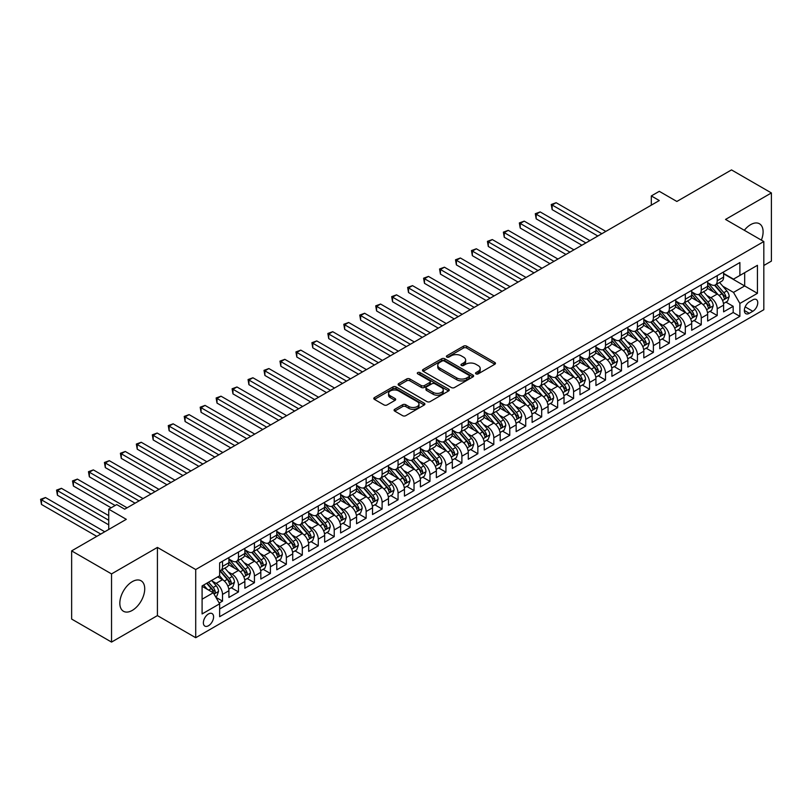 <?xml version="1.0" encoding="UTF-8"?>
<svg xmlns="http://www.w3.org/2000/svg" width="812" height="812" viewBox="0 0 812 812"><rect width="100%" height="100%" fill="white"/><g stroke="black" fill="none" stroke-linecap="round" stroke-linejoin="round"><path stroke-width="1.22" d="M475.984 373.875A1.553 0.893 0 0 0 478.177 373.875L494.812 364.263A2.213 1.279 0 0 0 495.462 363.36A2.213 1.279 0 0 0 494.812 362.457L466.626 346.176A2.213 1.279 0 0 0 463.49 346.176L446.844 355.788A1.553 0.893 0 0 0 446.397 356.417A1.553 0.893 0 0 0 446.844 357.047A1.553 0.893 0 0 0 449.036 357.047L451.198 355.808A7.085 4.09 0 0 1 461.216 355.808L463.571 357.168A7.085 4.09 0 0 1 465.641 360.061A7.085 4.09 0 0 1 463.571 362.954L461.409 364.192A1.553 0.893 0 0 0 460.962 364.832A1.553 0.893 0 0 0 461.409 365.461A1.553 0.893 0 0 0 463.611 365.461L465.763 364.223A7.085 4.09 0 0 1 475.781 364.223L478.136 365.573A7.085 4.09 0 0 1 480.207 368.465A7.085 4.09 0 0 1 478.136 371.358L475.984 372.606A1.553 0.893 0 0 0 475.527 373.236A1.553 0.893 0 0 0 475.984 373.875L475.984 372.606M132.275 610.401A17.6 10.16 120 0 0 143.775 594.881A17.6 10.16 120 0 0 141.085 580.783A17.6 10.16 120 0 0 132.275 581.656A17.6 10.16 120 0 0 120.775 597.165A17.6 10.16 120 0 0 123.475 611.274A17.6 10.16 120 0 0 132.275 610.401M761.372 240.129A17.6 10.16 120 0 0 759.453 223.767A17.6 10.16 120 0 0 750.653 224.64A17.6 10.16 120 0 0 744.33 230.283M208.481 625.737A7.227 4.172 120 0 0 213.201 619.373A7.227 4.172 120 0 0 212.094 613.588A7.227 4.172 120 0 0 208.481 613.943A7.227 4.172 120 0 0 203.761 620.307A7.227 4.172 120 0 0 204.868 626.093A7.227 4.172 120 0 0 208.481 625.737M394.723 409.299A2.213 1.279 0 0 0 394.074 410.202A2.213 1.279 0 0 0 394.723 411.105L402.63 415.673A2.213 1.279 0 0 0 405.767 415.673L424.25 405.005A2.213 1.279 0 0 0 424.899 404.102A2.213 1.279 0 0 0 424.25 403.199L396.053 386.918A2.213 1.279 0 0 0 392.927 386.918L374.444 397.586A2.213 1.279 0 0 0 373.794 398.489A2.213 1.279 0 0 0 374.444 399.392L383.995 404.914A2.213 1.279 0 0 0 387.131 404.914L395.038 400.346A2.213 1.279 0 0 0 395.688 399.443A2.213 1.279 0 0 0 395.038 398.54L390.298 395.799A5.928 3.421 0 0 1 388.562 393.384A5.928 3.421 0 0 1 392.226 390.227A5.928 3.421 0 0 1 398.682 390.968L417.246 401.676A5.928 3.421 0 0 1 418.982 404.102A5.928 3.421 0 0 1 415.318 407.259A5.928 3.421 0 0 1 408.862 406.518L405.767 404.731A2.213 1.279 0 0 0 402.63 404.731L394.723 409.299L394.723 411.105L402.63 406.579L402.63 404.731M763.818 265.494L771.4 261.119L771.4 192.941L731.5 169.911L676.853 201.467L659.293 191.327L651.315 195.936L659.293 200.544L124.703 509.185L116.725 504.587L108.737 509.185L108.737 529.454M111.538 573.911L111.538 642.089L157.416 615.608L157.416 547.42L111.538 573.911L71.639 550.881L126.296 519.325L108.737 509.185M157.416 547.42L195.712 569.537L763.818 241.54L763.818 309.717L195.712 637.714L195.712 569.537M771.4 192.941L725.522 219.433L763.818 241.54M451.35 387.547A2.213 1.279 0 0 0 454.487 387.547L472.97 376.88A2.213 1.279 0 0 0 473.619 375.976A2.213 1.279 0 0 0 472.97 375.073L444.773 358.792A2.213 1.279 0 0 0 441.637 358.792L423.153 369.46A2.213 1.279 0 0 0 422.504 370.363A2.213 1.279 0 0 0 423.153 371.277L451.35 387.547M418.373 374.21A1.553 0.893 0 0 1 419.946 374.423L419.946 372.586L448.61 389.131A2.213 1.279 0 0 1 449.259 390.034A2.213 1.279 0 0 1 448.61 390.937L430.127 401.615A2.213 1.279 0 0 1 426.99 401.615L398.793 385.335L398.793 383.528A2.213 1.279 0 0 0 398.144 384.431A2.213 1.279 0 0 0 398.793 385.335M398.793 383.528L406.71 378.96A2.213 1.279 0 0 1 409.837 378.96L421.276 385.558A2.213 1.279 0 0 0 424.412 385.558L429.66 382.533A2.213 1.279 0 0 0 430.299 381.63A2.213 1.279 0 0 0 429.66 380.726L417.754 373.845A1.553 0.893 0 0 1 417.297 373.215A1.553 0.893 0 0 1 418.251 372.393A1.553 0.893 0 0 1 419.946 372.586M111.538 642.089L71.639 619.059L71.639 550.881M219.21 603.052L222.518 601.134L215.901 597.317M212.135 581.047L216.134 583.361A9.023 5.207 60 0 1 222.518 594.414L228.903 590.73L228.903 597.449L238.484 591.928L231.217 587.736M228.091 571.831L232.1 574.145A9.023 5.207 60 0 1 238.484 585.198L244.859 581.514L244.859 588.243L254.44 582.712L247.173 578.52M244.047 562.614L248.056 564.929A9.023 5.207 60 0 1 254.44 575.982L260.825 572.298L260.825 579.027L270.396 573.495L263.139 569.303M260.002 553.398L264.012 555.712A9.023 5.207 60 0 1 270.396 566.776L276.78 563.092L276.78 569.811L286.352 564.289L279.095 560.097M275.968 544.192L279.967 546.506A9.023 5.207 60 0 1 286.352 557.56L292.736 553.875L292.736 560.595L302.308 555.073L295.05 550.881M291.924 534.976L295.933 537.29A9.023 5.207 60 0 1 302.308 548.344L308.692 544.659L308.692 551.389L318.274 545.857L311.006 541.665M307.88 525.76L311.889 528.074A9.023 5.207 60 0 1 318.274 539.138L324.658 535.443L324.658 542.172L334.229 536.641L326.972 532.449M323.836 516.554L327.845 518.868A9.023 5.207 60 0 1 334.229 529.921L340.614 526.237L340.614 532.956L350.185 527.435L342.928 523.243M339.802 507.338L343.801 509.652A9.023 5.207 60 0 1 350.185 520.705L356.57 517.021L356.57 523.75L366.141 518.218L358.884 514.026M355.757 498.121L359.757 500.436A9.023 5.207 60 0 1 366.141 511.489L372.525 507.804L372.525 514.534L382.107 509.002L374.839 504.81M371.713 488.905L375.723 491.219A9.023 5.207 60 0 1 382.107 502.283L388.481 498.598L388.481 505.318L398.063 499.796L390.795 495.604M387.669 479.699L391.678 482.013A9.023 5.207 60 0 1 398.063 493.067L404.447 489.382L404.447 496.102L414.018 490.58L406.761 486.388M403.625 470.483L407.634 472.797A9.023 5.207 60 0 1 414.018 483.85L420.403 480.166L420.403 486.895L429.974 481.364L422.717 477.172M419.591 461.267L423.59 463.581A9.023 5.207 60 0 1 429.974 474.634L436.359 470.95L436.359 477.679L445.93 472.148L438.673 467.956M435.547 452.061L439.556 454.375A9.023 5.207 60 0 1 445.93 465.428L452.314 461.744L452.314 468.463L461.896 462.941L454.629 458.75M451.502 442.844L455.512 445.159A9.023 5.207 60 0 1 461.896 456.212L468.28 452.528L468.28 459.257L477.852 453.725L470.595 449.533M467.458 433.628L471.467 435.942A9.023 5.207 60 0 1 477.852 446.996L484.236 443.311L484.236 450.041L493.808 444.509L486.55 440.317M483.424 424.412L487.423 426.726A9.023 5.207 60 0 1 493.808 437.79L500.192 434.105L500.192 440.825L509.763 435.303L502.506 431.111M499.38 415.206L503.379 417.52A9.023 5.207 60 0 1 509.763 428.574L516.148 424.889L516.148 431.608L525.729 426.087L518.462 421.895M515.336 405.99L519.345 408.304A9.023 5.207 60 0 1 525.729 419.357L532.114 415.673L532.114 422.402L541.685 416.871L534.418 412.679M531.292 396.774L535.301 399.088A9.023 5.207 60 0 1 541.685 410.141L548.07 406.457L548.07 413.186L557.641 407.654L550.384 403.462M547.247 387.568L551.257 389.882A9.023 5.207 60 0 1 557.641 400.935L564.025 397.251L564.025 403.97L573.597 398.448L566.34 394.256M563.213 378.351L567.212 380.666A9.023 5.207 60 0 1 573.597 391.719L579.981 388.034L579.981 394.764L589.563 389.232L582.295 385.04M579.169 369.135L583.178 371.449A9.023 5.207 60 0 1 589.563 382.503L595.937 378.818L595.937 385.548L605.519 380.016L598.251 375.824M595.125 359.919L599.134 362.233A9.023 5.207 60 0 1 605.519 373.297L611.903 369.612L611.903 376.332L621.474 370.81L614.217 366.618M611.081 350.713L615.09 353.027A9.023 5.207 60 0 1 621.474 364.08L627.859 360.396L627.859 367.115L637.43 361.594L630.173 357.402M627.047 341.497L631.046 343.811A9.023 5.207 60 0 1 637.43 354.864L643.814 351.18L643.814 357.909L653.386 352.378L646.129 348.186M643.002 332.281L647.012 334.595A9.023 5.207 60 0 1 653.386 345.648L659.77 341.964L659.77 348.693L669.352 343.161L662.084 338.969M658.958 323.075L662.968 325.389A9.023 5.207 60 0 1 669.352 336.442L675.736 332.758L675.736 339.477L685.308 333.955L678.04 329.763M674.914 313.858L678.923 316.172A9.023 5.207 60 0 1 685.308 327.226L691.692 323.541L691.692 330.271L701.263 324.739L694.006 320.547M690.87 304.642L694.879 306.956A9.023 5.207 60 0 1 701.263 318.01L707.648 314.325L707.648 321.055L717.219 315.523L717.219 308.804A9.023 5.207 -120 0 0 710.835 297.74L706.836 295.426M709.962 311.331L717.219 315.523M228.903 590.73A9.023 5.207 -120 0 0 222.518 579.666L217.738 576.906M244.859 581.514A9.023 5.207 -120 0 0 238.484 570.46L228.608 564.756M260.825 572.298A9.023 5.207 -120 0 0 254.44 561.244L244.564 555.55M276.78 563.092A9.023 5.207 -120 0 0 270.396 552.028L260.53 546.334M292.736 553.875A9.023 5.207 -120 0 0 286.352 542.822L276.486 537.118M308.692 544.659A9.023 5.207 -120 0 0 302.308 533.606L292.442 527.912M324.658 535.443A9.023 5.207 -120 0 0 318.274 524.39L308.398 518.695M340.614 526.237A9.023 5.207 -120 0 0 334.229 515.173L324.364 509.479M356.57 517.021A9.023 5.207 -120 0 0 350.185 505.967L340.319 500.263M372.525 507.804A9.023 5.207 -120 0 0 366.141 496.751L356.275 491.057M388.481 498.598A9.023 5.207 -120 0 0 382.107 487.535L372.231 481.841M404.447 489.382A9.023 5.207 -120 0 0 398.063 478.329L388.197 472.625M420.403 480.166A9.023 5.207 -120 0 0 414.018 469.113L404.153 463.419M436.359 470.95A9.023 5.207 -120 0 0 429.974 459.897L420.108 454.202M452.314 461.744A9.023 5.207 -120 0 0 445.93 450.68L436.064 444.986M468.28 452.528A9.023 5.207 -120 0 0 461.896 441.474L452.02 435.77M484.236 443.311A9.023 5.207 -120 0 0 477.852 432.258L467.986 426.564M500.192 434.105A9.023 5.207 -120 0 0 493.808 423.042L483.942 417.348M516.148 424.889A9.023 5.207 -120 0 0 509.763 413.836L499.898 408.131M532.114 415.673A9.023 5.207 -120 0 0 525.729 404.62L515.853 398.915M548.07 406.457A9.023 5.207 -120 0 0 541.685 395.403L531.819 389.709M564.025 397.251A9.023 5.207 -120 0 0 557.641 386.187L547.775 380.493M579.981 388.034A9.023 5.207 -120 0 0 573.597 376.981L563.731 371.277M595.937 378.818A9.023 5.207 -120 0 0 589.563 367.765L579.687 362.071M611.903 369.612A9.023 5.207 -120 0 0 605.519 358.549L595.643 352.855M627.859 360.396A9.023 5.207 -120 0 0 621.474 349.343L611.609 343.638M643.814 351.18A9.023 5.207 -120 0 0 637.43 340.126L627.564 334.422M659.77 341.964A9.023 5.207 -120 0 0 653.386 330.91L643.52 325.216M675.736 332.758A9.023 5.207 -120 0 0 669.352 321.694L659.476 316M691.692 323.541A9.023 5.207 -120 0 0 685.308 312.488L675.442 306.784M707.648 314.325A9.023 5.207 -120 0 0 701.263 303.272L691.398 297.578M752.805 299.861L749.293 301.891A6.993 4.04 120 0 0 744.726 308.052A6.993 4.04 120 0 0 745.802 313.665A6.993 4.04 120 0 0 749.293 313.31L752.805 311.29A6.993 4.04 120 0 0 757.383 305.119A6.993 4.04 120 0 0 756.307 299.516A6.993 4.04 120 0 0 752.805 299.861M202.097 599.205L213.262 592.75L219.646 603.813L219.646 616.704L739.884 316.355L739.884 303.455L733.5 292.401L722.792 286.22M219.646 603.813L202.097 613.943L202.097 585.939L219.646 575.799L219.646 562.899L739.884 262.55L739.884 275.451L757.434 265.311L757.434 293.325L739.884 303.455M228.903 559.032L232.1 560.879A9.023 5.207 60 0 0 236.607 561.325L242.991 557.641A9.023 5.207 -120 0 0 244.859 553.51L244.859 548.344M244.859 549.815L248.056 551.663A9.023 5.207 60 0 0 252.573 552.109L258.947 548.425A9.023 5.207 -120 0 0 260.825 544.294L260.825 539.127M260.825 540.609L264.012 542.446A9.023 5.207 60 0 0 268.528 542.893L274.913 539.209A9.023 5.207 -120 0 0 276.78 535.078L276.78 529.921M276.78 531.393L279.967 533.24A9.023 5.207 60 0 0 284.484 533.687L290.869 530.003A9.023 5.207 -120 0 0 292.736 525.861L292.736 520.705M292.736 522.177L295.933 524.024A9.023 5.207 60 0 0 300.44 524.471L306.824 520.786A9.023 5.207 -120 0 0 308.692 516.655L308.692 511.489M308.692 512.971L311.889 514.808A9.023 5.207 60 0 0 316.396 515.255L322.78 511.57A9.023 5.207 -120 0 0 324.658 507.439L324.658 502.283M324.658 503.755L327.845 505.592A9.023 5.207 60 0 0 332.362 506.038L338.746 502.354A9.023 5.207 -120 0 0 340.614 498.223L340.614 493.067M340.614 494.538L343.801 496.386A9.023 5.207 60 0 0 348.318 496.832L354.702 493.148A9.023 5.207 -120 0 0 356.57 489.007L356.57 483.85M356.57 485.322L359.757 487.17A9.023 5.207 60 0 0 364.273 487.616L370.658 483.932A9.023 5.207 -120 0 0 372.525 479.801L372.525 474.634M372.525 476.116L375.723 477.953A9.023 5.207 60 0 0 380.229 478.4L386.613 474.715A9.023 5.207 -120 0 0 388.481 470.584L388.481 465.428M388.481 466.9L391.678 468.747A9.023 5.207 60 0 0 396.195 469.194L402.579 465.499A9.023 5.207 -120 0 0 404.447 461.368L404.447 456.212M404.447 457.684L407.634 459.531A9.023 5.207 60 0 0 412.151 459.978L418.535 456.293A9.023 5.207 -120 0 0 420.403 452.162L420.403 446.996M420.403 448.478L423.59 450.315A9.023 5.207 60 0 0 428.107 450.761L434.491 447.077A9.023 5.207 -120 0 0 436.359 442.946L436.359 437.79M436.359 439.262L439.556 441.099A9.023 5.207 60 0 0 444.062 441.545L450.447 437.861A9.023 5.207 -120 0 0 452.314 433.73L452.314 428.574M452.314 430.045L455.512 431.893A9.023 5.207 60 0 0 460.028 432.339L466.403 428.655A9.023 5.207 -120 0 0 468.28 424.514L468.28 419.357M468.28 420.829L471.467 422.676A9.023 5.207 60 0 0 475.984 423.123L482.369 419.439A9.023 5.207 -120 0 0 484.236 415.308L484.236 410.141M484.236 411.623L487.423 413.46A9.023 5.207 60 0 0 491.94 413.907L498.324 410.222A9.023 5.207 -120 0 0 500.192 406.091L500.192 400.935M500.192 402.407L503.379 404.254A9.023 5.207 60 0 0 507.896 404.701L514.28 401.006A9.023 5.207 -120 0 0 516.148 396.875L516.148 391.719M516.148 393.191L519.345 395.038A9.023 5.207 60 0 0 523.852 395.485L530.236 391.8A9.023 5.207 -120 0 0 532.114 387.669L532.114 382.503M532.114 383.985L535.301 385.822A9.023 5.207 60 0 0 539.818 386.268L546.202 382.584A9.023 5.207 -120 0 0 548.07 378.453L548.07 373.297M548.07 374.768L551.257 376.606A9.023 5.207 60 0 0 555.773 377.052L562.158 373.368A9.023 5.207 -120 0 0 564.025 369.237L564.025 364.08M564.025 365.552L567.212 367.4A9.023 5.207 60 0 0 571.729 367.846L578.114 364.162A9.023 5.207 -120 0 0 579.981 360.02L579.981 354.864M579.981 356.336L583.178 358.183A9.023 5.207 60 0 0 587.685 358.63L594.069 354.945A9.023 5.207 -120 0 0 595.937 350.814L595.937 345.648M595.937 347.13L599.134 348.967A9.023 5.207 60 0 0 603.651 349.414L610.025 345.729A9.023 5.207 -120 0 0 611.903 341.598L611.903 336.442M611.903 337.914L615.09 339.761A9.023 5.207 60 0 0 619.607 340.208L625.991 336.513A9.023 5.207 -120 0 0 627.859 332.382L627.859 327.226M627.859 328.698L631.046 330.545A9.023 5.207 60 0 0 635.563 330.991L641.947 327.307A9.023 5.207 -120 0 0 643.814 323.176L643.814 318.01M643.814 319.492L647.012 321.329A9.023 5.207 60 0 0 651.518 321.775L657.903 318.091A9.023 5.207 -120 0 0 659.77 313.96L659.77 308.804M659.77 310.275L662.968 312.112A9.023 5.207 60 0 0 667.474 312.559L673.858 308.875A9.023 5.207 -120 0 0 675.736 304.744L675.736 299.587M675.736 301.059L678.923 302.906A9.023 5.207 60 0 0 683.44 303.353L689.824 299.669A9.023 5.207 -120 0 0 691.692 295.527L691.692 290.371M691.692 291.843L694.879 293.69A9.023 5.207 60 0 0 699.396 294.137L705.78 290.452A9.023 5.207 -120 0 0 707.648 286.321L707.648 281.155M219.646 608.97L733.185 312.488L733.185 306.317L723.604 311.838L723.604 305.119A9.023 5.207 -120 0 0 717.219 294.056L707.353 288.361M707.648 282.637L710.835 284.474A9.023 5.207 -120 0 0 715.352 284.921A9.023 5.207 -120 0 0 717.219 280.79L717.219 275.633M715.352 284.921L721.736 281.236A9.023 5.207 -120 0 0 723.604 277.105L723.604 271.949M222.518 561.244L222.518 566.4A9.023 5.207 60 0 1 220.651 570.531A9.023 5.207 60 0 1 219.646 570.897M220.651 570.531L227.035 566.847A9.023 5.207 -120 0 0 228.903 562.716L228.903 557.56M238.484 552.028L238.484 557.194A9.023 5.207 60 0 1 236.607 561.325M254.44 542.822L254.44 547.978A9.023 5.207 60 0 1 252.573 552.109M270.396 533.606L270.396 538.762A9.023 5.207 60 0 1 268.528 542.893M286.352 524.39L286.352 529.546A9.023 5.207 60 0 1 284.484 533.687M302.308 515.173L302.308 520.34A9.023 5.207 60 0 1 300.44 524.471M318.274 505.967L318.274 511.124A9.023 5.207 60 0 1 316.396 515.255M334.229 496.751L334.229 501.907A9.023 5.207 60 0 1 332.362 506.038M350.185 487.535L350.185 492.701A9.023 5.207 60 0 1 348.318 496.832M366.141 478.329L366.141 483.485A9.023 5.207 60 0 1 364.273 487.616M382.107 469.113L382.107 474.269A9.023 5.207 60 0 1 380.229 478.4M398.063 459.897L398.063 465.053A9.023 5.207 60 0 1 396.195 469.194M414.018 450.68L414.018 455.847A9.023 5.207 60 0 1 412.151 459.978M429.974 441.474L429.974 446.63A9.023 5.207 60 0 1 428.107 450.761M445.93 432.258L445.93 437.414A9.023 5.207 60 0 1 444.062 441.545M461.896 423.042L461.896 428.208A9.023 5.207 60 0 1 460.028 432.339M477.852 413.836L477.852 418.992A9.023 5.207 60 0 1 475.984 423.123M493.808 404.62L493.808 409.776A9.023 5.207 60 0 1 491.94 413.907M509.763 395.403L509.763 400.56A9.023 5.207 60 0 1 507.896 404.701M525.729 386.187L525.729 391.354A9.023 5.207 60 0 1 523.852 395.485M541.685 376.981L541.685 382.137A9.023 5.207 60 0 1 539.818 386.268M557.641 367.765L557.641 372.921A9.023 5.207 60 0 1 555.773 377.052M573.597 358.549L573.597 363.715A9.023 5.207 60 0 1 571.729 367.846M589.563 349.343L589.563 354.499A9.023 5.207 60 0 1 587.685 358.63M605.519 340.126L605.519 345.283A9.023 5.207 60 0 1 603.651 349.414M621.474 330.91L621.474 336.067A9.023 5.207 60 0 1 619.607 340.208M637.43 321.694L637.43 326.86A9.023 5.207 60 0 1 635.563 330.991M653.386 312.488L653.386 317.644A9.023 5.207 60 0 1 651.518 321.775M669.352 303.272L669.352 308.428A9.023 5.207 60 0 1 667.474 312.559M685.308 294.056L685.308 299.222A9.023 5.207 60 0 1 683.44 303.353M701.263 284.85L701.263 290.006A9.023 5.207 60 0 1 699.396 294.137M701.263 318.01L701.263 324.739M685.308 327.226L685.308 333.955M669.352 336.442L669.352 343.161M653.386 345.648L653.386 352.378M637.43 354.864L637.43 361.594M621.474 364.08L621.474 370.81M605.519 373.297L605.519 380.016M589.563 382.503L589.563 389.232M573.597 391.719L573.597 398.448M557.641 400.935L557.641 407.654M541.685 410.141L541.685 416.871M525.729 419.357L525.729 426.087M509.763 428.574L509.763 435.303M493.808 437.79L493.808 444.509M477.852 446.996L477.852 453.725M461.896 456.212L461.896 462.941M445.93 465.428L445.93 472.148M429.974 474.634L429.974 481.364M414.018 483.85L414.018 490.58M398.063 493.067L398.063 499.796M382.107 502.283L382.107 509.002M366.141 511.489L366.141 518.218M350.185 520.705L350.185 527.435M334.229 529.921L334.229 536.641M318.274 539.138L318.274 545.857M302.308 548.344L302.308 555.073M286.352 557.56L286.352 564.289M270.396 566.776L270.396 573.495M254.44 575.982L254.44 582.712M238.484 585.198L238.484 591.928M222.518 594.414L222.518 601.134M213.262 592.75L202.097 586.305M733.5 292.401L744.675 285.946L744.675 272.68L757.434 265.311M723.604 273.786L757.434 293.325M723.604 273.421L733.5 279.135L739.884 275.451M157.416 615.608L195.712 637.714M651.315 195.936L651.315 205.152M725.918 302.125L733.185 306.317M733.185 312.488L739.884 316.355M476.603 374.088L478.136 373.205A7.085 4.09 0 0 0 480.207 370.313L480.207 368.465M465.641 360.061L465.641 361.898A7.085 4.09 0 0 1 463.571 364.791L462.038 365.684M494.812 362.457L494.812 364.263L466.626 348.023A2.213 1.279 0 0 0 463.49 348.023L447.463 357.27M472.939 376.9L444.773 360.629A2.213 1.279 0 0 0 441.637 360.629L423.184 371.287M469.052 376.606A1.553 0.893 0 0 0 469.509 375.976A1.553 0.893 0 0 0 469.052 375.337L444.296 361.056A1.553 0.893 0 0 0 442.104 361.056L439.84 362.365A7.085 4.09 0 0 0 437.759 365.258A7.085 4.09 0 0 0 439.84 368.151L456.75 377.915A7.085 4.09 0 0 0 466.778 377.915L469.052 376.606L469.052 378.453A1.553 0.893 0 0 0 469.509 377.813L469.509 375.976M437.759 365.258L437.759 367.105A7.085 4.09 0 0 0 439.84 369.998L439.84 368.151M469.052 378.453L466.778 379.762A7.085 4.09 0 0 1 456.75 379.762L439.84 369.998M398.824 385.355L406.71 380.798L406.71 378.96M430.299 381.63L430.299 383.467A2.213 1.279 0 0 1 429.66 384.37L424.412 387.405A2.213 1.279 0 0 1 421.276 387.405L409.837 380.798A2.213 1.279 0 0 0 406.71 380.798M419.946 374.423L448.579 390.958M433.141 392.409A5.928 3.421 0 0 0 439.596 393.15A5.928 3.421 0 0 0 443.261 389.993A5.928 3.421 0 0 0 441.525 387.578L434.978 383.802A2.213 1.279 0 0 0 431.852 383.802L426.604 386.827A2.213 1.279 0 0 0 425.955 387.73A2.213 1.279 0 0 0 426.604 388.633L433.141 392.409L433.141 394.256A5.928 3.421 0 0 0 439.596 394.997A5.928 3.421 0 0 0 443.261 391.831L443.261 389.993M425.955 387.73L425.955 389.577A2.213 1.279 0 0 0 426.604 390.481L426.604 388.633M433.141 394.256L426.604 390.481M418.982 404.102L418.982 405.939A5.928 3.421 0 0 1 415.318 409.106A5.928 3.421 0 0 1 408.862 408.365L405.767 406.579A2.213 1.279 0 0 0 402.63 406.579M388.562 393.384L388.562 395.231A5.928 3.421 0 0 0 390.298 397.647L390.298 395.799M395.008 400.367L390.298 397.647M424.219 405.026L396.053 388.755A2.213 1.279 0 0 0 392.927 388.755L374.474 399.413M723.472 303.536L727.593 301.15L729.186 296.542A5.978 3.451 -120 0 0 726.862 290.929L719.574 282.485M718.112 294.644L709.465 284.626A17.265 9.967 -120 0 0 707.648 282.728M713.362 291.833L708.531 286.23A14.332 8.272 -120 0 0 707.648 285.266M605.833 231.41L556.129 202.706L552.14 205.01L552.14 209.618L597.855 236.018M714.54 285.245L721.919 293.782A5.978 3.451 60 0 1 724.05 297.902C724.943 299.11 725.583 298.745 725.958 296.796A5.978 3.451 -120 0 0 723.827 292.685L716.539 284.241M714.976 285.113L722.893 294.279A3.045 1.756 60 0 1 723.665 295.477L725.958 296.796M724.05 297.902L724.487 298.613M552.14 209.618L551.257 204.502L601.844 233.714M551.257 204.502L556.129 202.706M707.516 312.752L711.637 310.367L713.23 305.759A5.978 3.451 -120 0 0 710.906 300.146L703.608 291.701M702.147 303.85L693.509 293.842A17.265 9.967 -120 0 0 691.692 291.944M697.406 301.049L692.575 295.446A14.332 8.272 -120 0 0 691.692 294.482M589.877 240.616L540.163 211.922L536.174 214.226L536.174 218.834L581.899 245.224M698.584 294.462L705.953 302.998A5.978 3.451 60 0 1 708.084 307.119C708.988 308.327 709.627 307.951 710.003 306.012A5.978 3.451 -120 0 0 707.871 301.891L700.583 293.457M699.01 294.32L706.937 303.495A3.045 1.756 60 0 1 707.709 304.693L710.003 306.012M708.084 307.119L708.521 307.829M536.174 218.834L535.301 213.718L585.888 242.92M535.301 213.718L540.163 211.922M691.56 321.958L695.681 319.583L697.275 314.975A5.978 3.451 -120 0 0 694.95 309.362L687.652 300.917M686.191 313.067L677.543 303.059A17.265 9.967 -120 0 0 675.736 301.161M681.451 310.255L676.619 304.662A14.332 8.272 -120 0 0 675.736 303.698M573.922 249.832L524.207 221.138L520.218 223.442L520.218 228.05L565.944 254.44M682.628 303.678L689.997 312.214A5.978 3.451 60 0 1 692.128 316.335C693.032 317.533 693.671 317.167 694.047 315.229A5.978 3.451 -120 0 0 691.915 311.108L684.617 302.663M683.054 303.536L690.982 312.711A3.045 1.756 60 0 1 691.753 313.899L694.047 315.229M692.128 316.335L692.565 317.045M520.218 228.05L519.345 222.935L569.933 252.136M519.345 222.935L524.207 221.138M675.594 331.174L679.725 328.789L681.319 324.181A5.978 3.451 -120 0 0 678.984 318.568L671.697 310.133M670.235 322.283L661.587 312.275A17.265 9.967 -120 0 0 659.77 310.377M665.495 319.471L660.653 313.868A14.332 8.272 -120 0 0 659.77 312.914M557.956 259.048L508.251 230.344L504.262 232.648L504.262 237.256L549.978 263.656M666.662 312.884L674.041 321.43A5.978 3.451 60 0 1 676.173 325.551C677.076 326.749 677.705 326.383 678.091 324.445A5.978 3.451 -120 0 0 675.96 320.324L668.662 311.879M667.099 312.752L675.026 321.928A3.045 1.756 60 0 1 675.787 323.115L678.091 324.445M676.173 325.551L676.609 326.251M504.262 237.256L503.379 232.141L553.967 261.352M503.379 232.141L508.251 230.344M659.638 340.39L663.759 338.005L665.353 333.397A5.978 3.451 -120 0 0 663.028 327.784L655.741 319.339M654.279 331.499L645.631 321.481A17.265 9.967 -120 0 0 643.814 319.583M649.539 328.687L644.698 323.085A14.332 8.272 -120 0 0 643.814 322.12M542 268.264L492.295 239.56L488.306 241.864L488.306 246.472L534.022 272.873M650.706 322.1L658.085 330.636A5.978 3.451 60 0 1 660.217 334.757C661.11 335.965 661.75 335.589 662.125 333.651A5.978 3.451 -120 0 0 659.994 329.53L652.706 321.095M651.143 321.958L659.07 331.134A3.045 1.756 60 0 1 659.831 332.331L662.125 333.651M660.217 334.757L660.653 335.468M488.306 246.472L487.423 241.357L538.011 270.569M487.423 241.357L492.295 239.56M643.683 349.596L647.803 347.221L649.397 342.613A5.978 3.451 -120 0 0 647.073 337L639.775 328.555M638.323 340.705L629.676 330.697A17.265 9.967 -120 0 0 627.859 328.799M633.573 337.904L628.742 332.301A14.332 8.272 -120 0 0 627.859 331.337M526.044 277.471L476.339 248.776L472.351 251.081L472.351 255.689L518.066 282.079M634.751 331.316L642.119 339.852A5.978 3.451 60 0 1 644.261 343.973C645.154 345.171 645.794 344.806 646.169 342.867A5.978 3.451 -120 0 0 644.038 338.746L636.75 330.301M635.187 331.174L643.104 340.35A3.045 1.756 60 0 1 643.875 341.537L646.169 342.867M644.261 343.973L644.687 344.684M472.351 255.689L471.467 250.573L522.055 279.775M471.467 250.573L476.339 248.776M627.727 358.813L631.848 356.438L633.441 351.829A5.978 3.451 -120 0 0 631.117 346.206L623.819 337.772M622.357 349.921L613.71 339.913A17.265 9.967 -120 0 0 611.903 338.015M617.617 347.11L612.786 341.517A14.332 8.272 -120 0 0 611.903 340.553M510.088 286.687L460.374 257.993L456.385 260.297L456.385 264.895L502.11 291.295M618.795 340.532L626.164 349.069A5.978 3.451 60 0 1 628.295 353.19C629.198 354.387 629.838 354.022 630.213 352.083A5.978 3.451 -120 0 0 628.082 347.962L620.794 339.517M619.221 340.39L627.148 349.566A3.045 1.756 60 0 1 627.92 350.754L630.213 352.083M628.295 353.19L628.732 353.9M456.385 264.895L455.512 259.789L506.099 288.991M455.512 259.789L460.374 257.993M611.761 368.029L615.892 365.644L617.485 361.035A5.978 3.451 -120 0 0 615.151 355.423L607.863 346.978M606.402 359.137L597.754 349.119A17.265 9.967 -120 0 0 595.937 347.221M601.662 356.326L596.82 350.723A14.332 8.272 -120 0 0 595.937 349.759M494.132 295.903L444.418 267.199L440.429 269.503L440.429 274.111L486.144 300.511M602.829 349.739L610.208 358.275A5.978 3.451 60 0 1 612.339 362.396C613.243 363.603 613.882 363.238 614.258 361.289A5.978 3.451 -120 0 0 612.126 357.178L604.828 348.734M603.265 349.607L611.192 358.772A3.045 1.756 60 0 1 611.964 359.97L614.258 361.289M612.339 362.396L612.776 363.106M440.429 274.111L439.556 268.995L490.133 298.207M439.556 268.995L444.418 267.199M595.805 377.245L599.926 374.86L601.53 370.252A5.978 3.451 -120 0 0 599.195 364.639L591.907 356.194M590.446 368.343L581.798 358.336A17.265 9.967 -120 0 0 579.981 356.438M585.706 365.542L580.864 359.939A14.332 8.272 -120 0 0 579.981 358.975M478.166 305.119L428.462 276.415L424.473 278.719L424.473 283.327L470.189 309.717M586.873 358.955L594.252 367.491A5.978 3.451 60 0 1 596.384 371.612C597.277 372.82 597.916 372.444 598.302 370.505A5.978 3.451 -120 0 0 596.16 366.385L588.873 357.95M587.309 358.813L595.237 367.988A3.045 1.756 60 0 1 595.998 369.186L598.302 370.505M596.384 371.612L596.82 372.322M424.473 283.327L423.59 278.212L474.178 307.413M423.59 278.212L428.462 276.415M579.849 386.451L583.97 384.076L585.564 379.468A5.978 3.451 -120 0 0 583.239 373.855L575.952 365.41M574.49 377.56L565.842 367.552A17.265 9.967 -120 0 0 564.025 365.654M569.74 374.748L564.908 369.155A14.332 8.272 -120 0 0 564.025 368.191M462.211 314.325L412.506 285.631L408.517 287.935L408.517 292.543L454.233 318.933M570.917 368.171L578.296 376.707A5.978 3.451 60 0 1 580.428 380.828C581.321 382.026 581.96 381.66 582.336 379.722A5.978 3.451 -120 0 0 580.204 375.601L572.917 367.156M571.354 368.029L579.271 377.204A3.045 1.756 60 0 1 580.042 378.392L582.336 379.722M580.428 380.828L580.854 381.538M408.517 292.543L407.634 287.428L458.222 316.629M407.634 287.428L412.506 285.631M563.893 395.667L568.014 393.282L569.608 388.674A5.978 3.451 -120 0 0 567.283 383.061L559.986 374.626M558.524 386.776L549.886 376.768A17.265 9.967 -120 0 0 548.07 374.87M553.784 383.964L548.953 378.362A14.332 8.272 -120 0 0 548.07 377.407M446.255 323.541L396.54 294.837L392.551 297.141L392.551 301.749L438.277 328.149M554.961 377.377L562.33 385.923A5.978 3.451 60 0 1 564.462 390.044C565.365 391.242 566.005 390.876 566.38 388.938A5.978 3.451 -120 0 0 564.249 384.817L556.961 376.372M555.388 377.245L563.315 386.421A3.045 1.756 60 0 1 564.086 387.608L566.38 388.938M564.462 390.044L564.898 390.745M392.551 301.749L391.678 296.634L442.266 325.845M391.678 296.634L396.54 294.837M547.938 404.883L552.058 402.498L553.652 397.89A5.978 3.451 -120 0 0 551.318 392.277L544.03 383.832M542.568 395.992L533.92 385.974A17.265 9.967 -120 0 0 532.114 384.076M537.828 393.181L532.987 387.578A14.332 8.272 -120 0 0 532.114 386.613M430.299 332.758L380.584 304.053L376.595 306.357L376.595 310.966L422.321 337.366M539.006 386.593L546.374 395.129A5.978 3.451 60 0 1 548.506 399.25C549.409 400.458 550.049 400.083 550.424 398.144A5.978 3.451 -120 0 0 548.293 394.023L540.995 385.588M539.432 386.451L547.359 395.627A3.045 1.756 60 0 1 548.13 396.824L550.424 398.144M548.506 399.25L548.942 399.961M376.595 310.966L375.723 305.85L426.31 335.062M375.723 305.85L380.584 304.053M531.972 414.09L536.103 411.714L537.696 407.106A5.978 3.451 -120 0 0 535.362 401.493L528.074 393.049M526.612 405.198L517.965 395.19A17.265 9.967 -120 0 0 516.148 393.292M521.872 402.397L517.031 396.794A14.332 8.272 -120 0 0 516.148 395.83M414.333 341.964L364.629 313.27L360.64 315.574L360.64 320.182L406.355 346.572M523.04 395.809L530.419 404.346A5.978 3.451 60 0 1 532.55 408.466C533.443 409.664 534.083 409.299 534.469 407.36A5.978 3.451 -120 0 0 532.337 403.239L525.039 394.794M523.476 395.667L531.403 404.843A3.045 1.756 60 0 1 532.164 406.03L534.469 407.36M532.55 408.466L532.987 409.177M360.64 320.182L359.757 315.066L410.344 344.268M359.757 315.066L364.629 313.27M516.016 423.306L520.137 420.931L521.73 416.323A5.978 3.451 -120 0 0 519.406 410.699L512.118 402.265M510.657 414.414L502.009 404.406A17.265 9.967 -120 0 0 500.192 402.508M505.917 411.603L501.075 406.01A14.332 8.272 -120 0 0 500.192 405.046M398.377 351.18L348.673 322.486L344.684 324.79L344.684 329.388L390.399 355.788M507.084 405.026L514.463 413.562A5.978 3.451 60 0 1 516.594 417.683C517.488 418.88 518.127 418.515 518.503 416.576A5.978 3.451 -120 0 0 516.371 412.455L509.083 404.011M507.52 404.883L515.447 414.059A3.045 1.756 60 0 1 516.209 415.247L518.503 416.576M516.594 417.683L517.031 418.393M344.684 329.388L343.801 324.282L394.388 353.484M343.801 324.282L348.673 322.486M500.06 432.522L504.181 430.137L505.774 425.529A5.978 3.451 -120 0 0 503.45 419.916L496.152 411.471M494.701 423.631L486.053 413.612A17.265 9.967 -120 0 0 484.236 411.714M489.951 420.819L485.119 415.216A14.332 8.272 -120 0 0 484.236 414.252M382.422 360.396L332.717 331.692L328.728 333.996L328.728 338.604L374.444 365.004M491.128 414.232L498.497 422.768A5.978 3.451 60 0 1 500.639 426.889C501.532 428.097 502.171 427.731 502.547 425.782A5.978 3.451 -120 0 0 500.415 421.672L493.128 413.227M491.564 414.1L499.481 423.265A3.045 1.756 60 0 1 500.253 424.463L502.547 425.782M500.639 426.889L501.065 427.599M328.728 338.604L327.845 333.488L378.433 362.7M327.845 333.488L332.717 331.692M484.104 441.738L488.225 439.353L489.819 434.745A5.978 3.451 -120 0 0 487.494 429.132L480.196 420.687M478.735 432.837L470.087 422.829A17.265 9.967 -120 0 0 468.28 420.931M473.995 430.035L469.163 424.432A14.332 8.272 -120 0 0 468.28 423.468M366.466 369.612L316.751 340.908L312.762 343.212L312.762 347.82L358.488 374.21M475.172 423.448L482.541 431.984A5.978 3.451 60 0 1 484.673 436.105C485.576 437.313 486.215 436.937 486.591 434.999A5.978 3.451 -120 0 0 484.459 430.878L477.172 422.443M475.599 423.306L483.526 432.481A3.045 1.756 60 0 1 484.297 433.679L486.591 434.999M484.673 436.105L485.109 436.815M312.762 347.82L311.889 342.705L362.477 371.906M311.889 342.705L316.751 340.908M468.138 450.944L472.269 448.569L473.863 443.961A5.978 3.451 -120 0 0 471.528 438.348L464.241 429.903M462.779 442.053L454.131 432.045A17.265 9.967 -120 0 0 452.314 430.147M458.039 439.241L453.197 433.649A14.332 8.272 -120 0 0 452.314 432.684M350.51 378.818L300.795 350.124L296.806 352.428L296.806 357.036L342.522 383.426M459.206 432.664L466.585 441.2A5.978 3.451 60 0 1 468.717 445.321C469.62 446.519 470.249 446.153 470.635 444.215A5.978 3.451 -120 0 0 468.504 440.094L461.206 431.649M459.643 432.522L467.57 441.698A3.045 1.756 60 0 1 468.331 442.885L470.635 444.215M468.717 445.321L469.153 446.032M296.806 357.036L295.933 351.921L346.511 381.122M295.933 351.921L300.795 350.124M452.182 460.16L456.303 457.775L457.907 453.167A5.978 3.451 -120 0 0 455.573 447.554L448.285 439.119M446.823 451.269L438.175 441.261A17.265 9.967 -120 0 0 436.359 439.363M442.083 448.457L437.242 442.855A14.332 8.272 -120 0 0 436.359 441.901M334.544 388.034L284.839 359.33L280.85 361.634L280.85 366.242L326.566 392.643M443.25 441.87L450.63 450.416A5.978 3.451 60 0 1 452.761 454.537C453.654 455.735 454.294 455.37 454.669 453.431A5.978 3.451 -120 0 0 452.538 449.31L445.25 440.865M443.687 441.738L451.614 450.914A3.045 1.756 60 0 1 452.375 452.101L454.669 453.431M452.761 454.537L453.197 455.238M280.85 366.242L279.967 361.127L330.555 390.339M279.967 361.127L284.839 359.33M436.227 469.377L440.348 466.991L441.941 462.383A5.978 3.451 -120 0 0 439.617 456.77L432.329 448.325M430.867 460.485L422.22 450.467A17.265 9.967 -120 0 0 420.403 448.569M426.117 457.674L421.286 452.071A14.332 8.272 -120 0 0 420.403 451.107M318.588 397.251L268.884 368.546L264.895 370.851L264.895 375.459L310.61 401.859M427.295 451.086L434.674 459.622A5.978 3.451 60 0 1 436.805 463.743C437.698 464.951 438.338 464.576 438.713 462.637A5.978 3.451 -120 0 0 436.582 458.516L429.294 450.081M427.731 450.944L435.648 460.12A3.045 1.756 60 0 1 436.42 461.317L438.713 462.637M436.805 463.743L437.232 464.454M264.895 375.459L264.012 370.343L314.599 399.555M264.012 370.343L268.884 368.546M420.271 478.583L424.392 476.208L425.985 471.599A5.978 3.451 -120 0 0 423.661 465.986L416.363 457.542M414.902 469.691L406.254 459.683A17.265 9.967 -120 0 0 404.447 457.785M410.161 466.89L405.33 461.287A14.332 8.272 -120 0 0 404.447 460.323M302.632 406.457L252.918 377.763L248.929 380.067L248.929 384.675L294.654 411.065M411.339 460.302L418.708 468.839A5.978 3.451 60 0 1 420.839 472.96C421.743 474.157 422.382 473.792 422.758 471.853A5.978 3.451 -120 0 0 420.626 467.732L413.338 459.287M411.765 460.16L419.692 469.336A3.045 1.756 60 0 1 420.464 470.524L422.758 471.853M420.839 472.96L421.276 473.67M248.929 384.675L248.056 379.559L298.643 408.761M248.056 379.559L252.918 377.763M404.305 487.799L408.436 485.424L410.03 480.816A5.978 3.451 -120 0 0 407.695 475.193L400.407 466.758M398.946 478.907L390.298 468.9A17.265 9.967 -120 0 0 388.481 467.001M394.206 476.096L389.364 470.503A14.332 8.272 -120 0 0 388.481 469.539M286.677 415.673L236.962 386.979L232.973 389.283L232.973 393.881L278.699 420.281M395.373 469.519L402.752 478.055A5.978 3.451 60 0 1 404.883 482.176C405.787 483.373 406.426 483.008 406.802 481.069A5.978 3.451 -120 0 0 404.67 476.948L397.372 468.504M395.809 469.377L403.737 478.552A3.045 1.756 60 0 1 404.508 479.74L406.802 481.069M404.883 482.176L405.32 482.886M232.973 393.881L232.1 388.775L282.688 417.977M232.1 388.775L236.962 386.979M388.349 497.015L392.48 494.63L394.074 490.022A5.978 3.451 -120 0 0 391.739 484.409L384.452 475.964M382.99 488.124L374.342 478.106A17.265 9.967 -120 0 0 372.525 476.208M378.25 485.312L373.408 479.709A14.332 8.272 -120 0 0 372.525 478.745M270.711 424.889L221.006 396.185L217.017 398.489L217.017 403.097L262.733 429.497M379.417 478.725L386.796 487.261A5.978 3.451 60 0 1 388.928 491.382C389.821 492.59 390.46 492.224 390.846 490.275A5.978 3.451 -120 0 0 388.715 486.165L381.417 477.72M379.854 478.593L387.781 487.758A3.045 1.756 60 0 1 388.542 488.956L390.846 490.275M388.928 491.382L389.364 492.092M217.017 403.097L216.134 397.981L266.722 427.193M216.134 397.981L221.006 396.185M372.393 506.231L376.514 503.846L378.108 499.238A5.978 3.451 -120 0 0 375.783 493.625L368.496 485.18M367.034 497.33L358.386 487.322A17.265 9.967 -120 0 0 356.57 485.424M362.294 494.528L357.453 488.925A14.332 8.272 -120 0 0 356.57 487.961M254.755 434.105L205.05 405.401L201.061 407.705L201.061 412.313L246.777 438.703M363.461 487.941L370.84 496.477A5.978 3.451 60 0 1 372.972 500.598C373.865 501.806 374.505 501.43 374.88 499.492A5.978 3.451 -120 0 0 372.749 495.371L365.461 486.936M363.898 487.799L371.825 496.974A3.045 1.756 60 0 1 372.586 498.172L374.88 499.492M372.972 500.598L373.408 501.308M201.061 412.313L200.178 407.198L250.766 436.399M200.178 407.198L205.05 405.401M356.438 515.437L360.558 513.062L362.152 508.454A5.978 3.451 -120 0 0 359.828 502.841L352.53 494.396M351.078 506.546L342.431 496.538A17.265 9.967 -120 0 0 340.614 494.64M346.328 503.734L341.497 498.142A14.332 8.272 -120 0 0 340.614 497.177M238.799 443.311L189.094 414.617L185.095 416.921L185.095 421.529L230.821 447.919M347.506 497.157L354.874 505.693A5.978 3.451 60 0 1 357.006 509.814C357.909 511.012 358.549 510.646 358.924 508.708A5.978 3.451 -120 0 0 356.793 504.587L349.505 496.142M347.942 497.015L355.859 506.191A3.045 1.756 60 0 1 356.63 507.378L358.924 508.708M357.006 509.814L357.442 510.525M185.095 421.529L184.222 416.414L234.81 445.615M184.222 416.414L189.094 414.617M340.482 524.653L344.603 522.268L346.196 517.66A5.978 3.451 -120 0 0 343.872 512.047L336.574 503.613M335.112 515.762L326.465 505.754A17.265 9.967 -120 0 0 324.658 503.856M330.372 512.951L325.541 507.348A14.332 8.272 -120 0 0 324.658 506.394M222.843 452.528L173.129 423.823L169.14 426.127L169.14 430.736L214.865 457.136M331.55 506.363L338.919 514.909A5.978 3.451 60 0 1 341.05 519.03C341.953 520.228 342.593 519.863 342.968 517.924A5.978 3.451 -120 0 0 340.837 513.803L333.549 505.358M331.976 506.231L339.903 515.407A3.045 1.756 60 0 1 340.675 516.594L342.968 517.924M341.05 519.03L341.487 519.731M169.14 430.736L168.267 425.62L218.854 454.832M168.267 425.62L173.129 423.823M324.516 533.87L328.647 531.484L330.24 526.876A5.978 3.451 -120 0 0 327.906 521.263L320.618 512.819M319.157 524.978L310.509 514.96A17.265 9.967 -120 0 0 308.692 513.062M314.417 522.167L309.575 516.564A14.332 8.272 -120 0 0 308.692 515.6M206.887 461.744L157.173 433.04L153.184 435.344L153.184 439.952L198.899 466.352M315.584 515.579L322.963 524.116A5.978 3.451 60 0 1 325.094 528.236C325.998 529.444 326.627 529.069 327.013 527.13A5.978 3.451 -120 0 0 324.881 523.009L317.583 514.575M316.02 515.437L323.947 524.613A3.045 1.756 60 0 1 324.709 525.811L327.013 527.13M325.094 528.236L325.531 528.947M153.184 439.952L152.311 434.836L202.888 464.048M152.311 434.836L157.173 433.04M308.56 543.076L312.681 540.701L314.285 536.093A5.978 3.451 -120 0 0 311.95 530.48L304.662 522.035M303.201 534.184L294.553 524.176A17.265 9.967 -120 0 0 292.736 522.278M298.461 531.383L293.619 525.78A14.332 8.272 -120 0 0 292.736 524.816M190.921 470.95L141.217 442.256L137.228 444.56L137.228 449.168L182.944 475.558M299.628 524.796L307.007 533.332A5.978 3.451 60 0 1 309.139 537.453C310.032 538.65 310.671 538.285 311.047 536.346A5.978 3.451 -120 0 0 308.915 532.225L301.628 523.781M300.064 524.653L307.992 533.829A3.045 1.756 60 0 1 308.753 535.017L311.047 536.346M309.139 537.453L309.575 538.163M137.228 449.168L136.345 444.052L186.933 473.254M136.345 444.052L141.217 442.256M292.604 552.292L296.725 549.917L298.319 545.309A5.978 3.451 -120 0 0 295.994 539.686L288.707 531.251M287.245 543.401L278.597 533.393A17.265 9.967 -120 0 0 276.78 531.495M282.495 540.589L277.663 534.996A14.332 8.272 -120 0 0 276.78 534.032M174.966 480.166L125.261 451.472L121.272 453.776L121.272 458.374L166.988 484.774M283.672 534.012L291.051 542.548A5.978 3.451 60 0 1 293.183 546.669C294.076 547.867 294.715 547.501 295.091 545.562A5.978 3.451 -120 0 0 292.959 541.442L285.672 532.997M284.109 533.87L292.026 543.045A3.045 1.756 60 0 1 292.797 544.233L295.091 545.562M293.183 546.669L293.609 547.379M121.272 458.374L120.389 453.269L170.977 482.47M120.389 453.269L125.261 451.472M276.648 561.508L280.769 559.123L282.363 554.515A5.978 3.451 -120 0 0 280.038 548.902L272.741 540.457M271.279 552.617L262.631 542.599A17.265 9.967 -120 0 0 260.825 540.701M266.539 549.805L261.708 544.202A14.332 8.272 -120 0 0 260.825 543.238M159.01 489.382L109.295 460.678L105.306 462.982L105.306 467.59L151.032 493.99M267.716 543.218L275.085 551.764A5.978 3.451 60 0 1 277.217 555.875C278.12 557.083 278.76 556.717 279.135 554.769A5.978 3.451 -120 0 0 277.004 550.658L269.716 542.213M268.143 543.086L276.07 552.251A3.045 1.756 60 0 1 276.841 553.449L279.135 554.769M277.217 555.875L277.653 556.585M105.306 467.59L104.433 462.475L155.021 491.686M104.433 462.475L109.295 460.678M260.682 570.724L264.813 568.339L266.407 563.731A5.978 3.451 -120 0 0 264.073 558.118L256.785 549.673M255.323 561.823L246.675 551.815A17.265 9.967 -120 0 0 244.859 549.917M250.583 559.021L245.742 553.419A14.332 8.272 -120 0 0 244.859 552.454M143.054 498.598L93.339 469.894L89.35 472.198L89.35 476.806L135.066 503.196M251.75 552.434L259.13 560.97A5.978 3.451 60 0 1 261.261 565.091C262.164 566.299 262.804 565.923 263.179 563.985A5.978 3.451 -120 0 0 261.048 559.864L253.75 551.429M252.187 552.292L260.114 561.468A3.045 1.756 60 0 1 260.885 562.665L263.179 563.985M261.261 565.091L261.697 565.802M89.35 476.806L88.478 471.691L139.065 500.892M88.478 471.691L93.339 469.894M244.727 579.93L248.858 577.555L250.451 572.947A5.978 3.451 -120 0 0 248.117 567.334L240.829 558.889M239.367 571.039L230.72 561.031A17.265 9.967 -120 0 0 228.903 559.133M234.627 568.227L229.786 562.635A14.332 8.272 -120 0 0 228.903 561.671M127.088 507.804L77.384 479.11L73.395 481.414L73.395 486.023L111.132 507.804M235.795 561.65L243.174 570.186A5.978 3.451 60 0 1 245.305 574.307C246.198 575.505 246.838 575.14 247.224 573.201A5.978 3.451 -120 0 0 245.092 569.08L237.794 560.635M236.231 561.508L244.158 570.684A3.045 1.756 60 0 1 244.919 571.871L247.224 573.201M245.305 574.307L245.742 575.018M73.395 486.023L72.512 480.907L115.121 505.5M72.512 480.907L77.384 479.11M228.771 589.147L232.892 586.761L234.485 582.153A5.978 3.451 -120 0 0 232.161 576.54L224.873 568.106M223.412 580.255L219.595 575.83M218.672 577.444L218.042 576.723M108.737 515.64L61.428 488.316L57.439 490.621L57.439 495.229L108.737 524.856M219.839 570.856L227.218 579.403A5.978 3.451 60 0 1 229.349 583.523C230.243 584.721 230.882 584.356 231.258 582.417A5.978 3.451 -120 0 0 229.126 578.296L221.838 569.851M220.275 570.724L228.192 579.9A3.045 1.756 60 0 1 228.964 581.087L231.258 582.417M229.349 583.523L229.786 584.224M57.439 495.229L56.556 490.113L108.737 520.248M56.556 490.113L61.428 488.316M215.576 596.759L216.936 595.978L218.529 591.369A5.978 3.451 -120 0 0 216.205 585.756L211.617 580.438M207.324 589.329L203.629 585.046M202.706 586.66L202.097 585.949M104.748 531.758L45.472 497.533L41.473 499.837L41.473 504.445L96.77 536.367M206.664 583.3L211.252 588.609A5.978 3.451 60 0 1 213.383 592.73C214.287 593.937 214.926 593.562 215.302 591.623A5.978 3.451 -120 0 0 213.17 587.502L208.582 582.194M207.04 583.087L212.236 589.106A3.045 1.756 60 0 1 213.008 590.304L215.302 591.623M213.383 592.73L213.82 593.44M41.473 504.445L40.6 499.329L100.759 534.063M40.6 499.329L45.472 497.533M216.134 583.361L222.518 579.666M232.1 574.145L238.484 570.46M248.056 564.929L254.44 561.244M264.012 555.712L270.396 552.028M279.967 546.506L286.352 542.822M295.933 537.29L302.308 533.606M311.889 528.074L318.274 524.39M327.845 518.868L334.229 515.173M343.801 509.652L350.185 505.967M359.757 500.436L366.141 496.751M375.723 491.219L382.107 487.535M391.678 482.013L398.063 478.329M407.634 472.797L414.018 469.113M423.59 463.581L429.974 459.897M439.556 454.375L445.93 450.68M455.512 445.159L461.896 441.474M471.467 435.942L477.852 432.258M487.423 426.726L493.808 423.042M503.379 417.52L509.763 413.836M519.345 408.304L525.729 404.62M535.301 399.088L541.685 395.403M551.257 389.882L557.641 386.187M567.212 380.666L573.597 376.981M583.178 371.449L589.563 367.765M599.134 362.233L605.519 358.549M615.09 353.027L621.474 349.343M631.046 343.811L637.43 340.126M647.012 334.595L653.386 330.91M662.968 325.389L669.352 321.694M678.923 316.172L685.308 312.488M694.879 306.956L701.263 303.272M710.835 297.74L717.219 294.056M717.219 280.79L723.604 277.105M222.518 566.4L228.903 562.716M238.484 557.194L244.859 553.51M254.44 547.978L260.825 544.294M270.396 538.762L276.78 535.078M286.352 529.546L292.736 525.861M302.308 520.34L308.692 516.655M318.274 511.124L324.658 507.439M334.229 501.907L340.614 498.223M350.185 492.701L356.57 489.007M366.141 483.485L372.525 479.801M382.107 474.269L388.481 470.584M398.063 465.053L404.447 461.368M414.018 455.847L420.403 452.162M429.974 446.63L436.359 442.946M445.93 437.414L452.314 433.73M461.896 428.208L468.28 424.514M477.852 418.992L484.236 415.308M493.808 409.776L500.192 406.091M509.763 400.56L516.148 396.875M525.729 391.354L532.114 387.669M541.685 382.137L548.07 378.453M557.641 372.921L564.025 369.237M573.597 363.715L579.981 360.02M589.563 354.499L595.937 350.814M605.519 345.283L611.903 341.598M621.474 336.067L627.859 332.382M637.43 326.86L643.814 323.176M653.386 317.644L659.77 313.96M669.352 308.428L675.736 304.744M685.308 299.222L691.692 295.527M701.263 290.006L707.648 286.321M717.219 308.804L723.604 305.119M745.152 306.865L752.805 311.29M744.35 310.458L749.293 313.31M478.136 373.205L478.136 371.358M461.409 365.461L461.409 364.192M463.571 364.791L463.571 362.954M446.844 357.047L446.844 355.788M463.49 348.023L463.49 346.176M466.626 348.023L466.626 346.176M423.153 371.277L423.153 369.46M441.637 360.629L441.637 358.792M444.773 360.629L444.773 358.792M472.97 376.88L472.97 375.073M456.75 379.762L456.75 377.915M466.778 379.762L466.778 377.915M409.837 380.798L409.837 378.96M421.276 387.405L421.276 385.558M424.412 387.405L424.412 385.558M429.66 384.37L429.66 382.533M448.61 390.937L448.61 389.131M405.767 406.579L405.767 404.731M408.862 408.365L408.862 406.518M395.038 400.346L395.038 398.54M374.444 399.392L374.444 397.586M392.927 388.755L392.927 386.918M396.053 388.755L396.053 386.918M424.25 405.005L424.25 403.199M722.558 300.47L729.156 296.664M709.465 284.626L710.287 284.159M723.827 292.685L726.862 290.929M719.067 295.436L721.919 293.782M706.602 309.676L713.19 305.87M693.509 293.842L694.331 293.365M707.871 301.891L710.906 300.146M703.101 304.642L705.953 302.998M690.647 318.893L697.234 315.086M677.543 303.059L678.365 302.582M691.915 311.108L694.95 309.362M687.145 313.858L689.997 312.214M674.681 328.109L681.278 324.303M661.587 312.275L662.409 311.798M675.96 320.324L678.984 318.568M671.189 323.075L674.041 321.43M658.725 337.325L665.322 333.519M645.631 321.481L646.453 321.014M659.994 329.53L663.028 327.784M655.233 332.291L658.085 330.636M642.769 346.531L649.356 342.725M629.676 330.697L630.498 330.22M644.038 338.746L647.073 337M639.267 341.497L642.119 339.852M626.813 355.747L633.401 351.941M613.71 339.913L614.532 339.436M628.082 347.962L631.117 346.206M623.311 350.713L626.164 349.069M610.857 364.964L617.445 361.157M597.754 349.119L598.576 348.652M612.126 357.178L615.151 355.423M607.356 359.929L610.208 358.275M594.891 374.17L601.489 370.363M581.798 358.336L582.62 357.859M596.16 366.385L599.195 364.639M591.4 369.135L594.252 367.491M578.936 383.386L585.533 379.58M565.842 367.552L566.664 367.075M580.204 375.601L583.239 373.855M575.444 378.351L578.296 376.707M562.98 392.602L569.567 388.796M549.886 376.768L550.698 376.291M564.249 384.817L567.283 383.061M559.478 387.568L562.33 385.923M547.024 401.818L553.611 398.012M533.92 385.974L534.743 385.507M548.293 394.023L551.318 392.277M543.522 396.784L546.374 395.129M531.058 411.024L537.656 407.218M517.965 395.19L518.787 394.713M532.337 403.239L535.362 401.493M527.567 405.99L530.419 404.346M515.102 420.24L521.7 416.434M502.009 404.406L502.831 403.929M516.371 412.455L519.406 410.699M511.611 415.206L514.463 413.562M499.147 429.457L505.734 425.65M486.053 413.612L486.875 413.146M500.415 421.672L503.45 419.916M495.645 424.422L498.497 422.768M483.191 438.663L489.778 434.856M470.087 422.829L470.909 422.352M484.459 430.878L487.494 429.132M479.689 433.628L482.541 431.984M467.235 447.879L473.822 444.073M454.131 432.045L454.953 431.568M468.504 440.094L471.528 438.348M463.733 442.844L466.585 441.2M451.269 457.095L457.866 453.289M438.175 441.261L438.998 440.784M452.538 449.31L455.573 447.554M447.777 452.061L450.63 450.416M435.313 466.311L441.911 462.505M422.22 450.467L423.042 450M436.582 458.516L439.617 456.77M431.822 461.277L434.674 459.622M419.357 475.517L425.945 471.711M406.254 459.683L407.076 459.206M420.626 467.732L423.661 465.986M415.856 470.483L418.708 468.839M403.402 484.734L409.989 480.927M390.298 468.9L391.12 468.422M404.67 476.948L407.695 475.193M399.9 479.699L402.752 478.055M387.436 493.95L394.033 490.143M374.342 478.106L375.164 477.639M388.715 486.165L391.739 484.409M383.944 488.915L386.796 487.261M371.48 503.156L378.077 499.35M358.386 487.322L359.208 486.845M372.749 495.371L375.783 493.625M367.988 498.121L370.84 496.477M355.524 512.372L362.111 508.566M342.431 496.538L343.253 496.061M356.793 504.587L359.828 502.841M352.022 507.338L354.874 505.693M339.568 521.588L346.156 517.782M326.465 505.754L327.287 505.277M340.837 513.803L343.872 512.047M336.067 516.554L338.919 514.909M323.612 530.804L330.2 526.998M310.509 514.96L311.331 514.493M324.881 523.009L327.906 521.263M320.111 525.77L322.963 524.116M307.647 540.01L314.244 536.204M294.553 524.176L295.375 523.699M308.915 532.225L311.95 530.48M304.155 534.976L307.007 533.332M291.691 549.227L298.278 545.42M278.597 533.393L279.419 532.916M292.959 541.442L295.994 539.686M288.189 544.192L291.051 542.548M275.735 558.443L282.322 554.637M262.631 542.599L263.453 542.132M277.004 550.658L280.038 548.902M272.233 553.408L275.085 551.764M259.779 567.649L266.366 563.843M246.675 551.815L247.498 551.338M261.048 559.864L264.073 558.118M256.277 562.614L259.13 560.97M243.813 576.865L250.411 573.059M230.72 561.031L231.542 560.554M245.092 569.08L248.117 567.334M240.322 571.831L243.174 570.186M227.857 586.081L234.455 582.275M229.126 578.296L232.161 576.54M224.366 581.047L227.218 579.403M214.023 594.069L218.489 591.491M213.17 587.502L216.205 585.756M208.674 590.101L211.252 588.609"/></g></svg>
